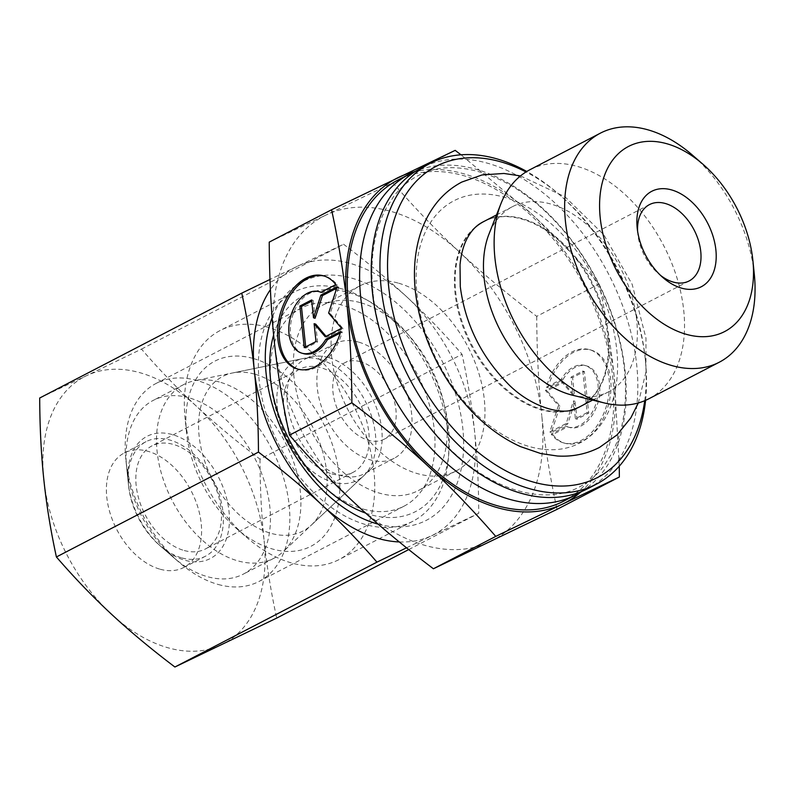 <?xml version="1.0" encoding="UTF-8"?>
<svg xmlns="http://www.w3.org/2000/svg" width="794" height="794" viewBox="0 0 794 794"><rect width="100%" height="100%" fill="white"/><g stroke="black" fill="none" stroke-linecap="round" stroke-linejoin="round"><path stroke-width="0.6" stroke-dasharray="3.97 2.98" d="M587.759 488.647A180.665 117.333 62.6 0 0 636.709 364.982A180.665 117.333 62.6 0 0 487.169 163.107A180.665 117.333 62.6 0 0 421.306 167.951M616.749 349.608A136.508 88.66 -117.4 0 1 529.995 446.714A136.508 88.66 -117.4 0 1 416.999 294.177A136.508 88.66 -117.4 0 1 503.753 197.071A136.508 88.66 -117.4 0 1 616.749 349.608M648.777 398.816A129.045 83.807 62.6 0 0 676.945 277.84A129.045 83.807 62.6 0 0 576.93 166.293A129.045 83.807 62.6 0 0 529.886 169.747M572.573 395.223A104.312 67.748 62.6 0 0 608.472 391.869A104.312 67.748 62.6 0 0 631.24 294.088A104.312 67.748 62.6 0 0 550.391 203.909A104.312 67.748 62.6 0 0 512.368 206.708A104.312 67.748 62.6 0 0 488.965 234.141M480.916 223.104A104.332 67.758 62.6 0 0 455.051 293.175A104.332 67.758 62.6 0 0 576.96 408.156M580.771 406.25A104.332 67.758 62.6 0 0 581.863 405.615A104.332 67.758 62.6 0 0 607.718 335.544A104.332 67.758 62.6 0 0 485.809 220.563A104.332 67.758 62.6 0 0 484.668 221.089M581.823 491.407A180.665 117.333 62.6 0 0 625.096 371.006A180.665 117.333 62.6 0 0 475.556 169.132A180.665 117.333 62.6 0 0 415.629 171.216M563.809 501.074A180.665 117.333 62.6 0 0 603.241 331.713A180.665 117.333 62.6 0 0 463.22 175.534A180.665 117.333 62.6 0 0 397.357 180.377M360.238 302.613A104.312 67.748 62.6 0 0 322.215 305.402A104.312 67.748 62.6 0 0 299.447 403.193A104.312 67.748 62.6 0 0 380.286 493.362A104.312 67.748 62.6 0 0 418.319 490.573A104.312 67.748 62.6 0 0 446.615 419.49A104.312 67.748 62.6 0 0 396.623 323.178A104.312 67.748 62.6 0 0 360.238 302.613M397.983 283.021A104.312 67.748 62.6 0 0 359.95 285.82A104.312 67.748 62.6 0 0 337.182 383.601A104.312 67.748 62.6 0 0 418.031 473.78A104.312 67.748 62.6 0 0 456.064 470.981A104.312 67.748 62.6 0 0 478.832 373.19A104.312 67.748 62.6 0 0 397.983 283.021M341.172 288.659A129.045 83.807 62.6 0 0 294.127 292.113A129.045 83.807 62.6 0 0 265.96 413.088A129.045 83.807 62.6 0 0 365.974 524.645A129.045 83.807 62.6 0 0 413.019 521.182A129.045 83.807 62.6 0 0 448.024 433.246A129.045 83.807 62.6 0 0 386.182 314.106A129.045 83.807 62.6 0 0 341.172 288.659M267.141 327.078A129.045 83.807 62.6 0 0 220.097 330.542A129.045 83.807 62.6 0 0 185.091 418.478A129.045 83.807 62.6 0 0 246.934 537.627A129.045 83.807 62.6 0 0 291.944 563.065A129.045 83.807 62.6 0 0 338.998 559.611A129.045 83.807 62.6 0 0 367.156 438.635A129.045 83.807 62.6 0 0 267.141 327.078M252.829 358.362A104.312 67.748 62.6 0 0 186.501 432.244A104.312 67.748 62.6 0 0 236.493 528.546A104.312 67.748 62.6 0 0 272.878 549.12A104.312 67.748 62.6 0 0 339.167 474.921A104.312 67.748 62.6 0 0 252.829 358.362M637.592 231.114A43.015 27.939 62.6 0 0 637.8 233.922A43.015 27.939 62.6 0 0 658.415 273.632A43.015 27.939 62.6 0 0 660.588 275.419M360.327 361.667A43.015 27.939 62.6 0 0 344.646 362.818A43.015 27.939 62.6 0 0 335.257 403.144A43.015 27.939 62.6 0 0 368.595 440.333A43.015 27.939 62.6 0 0 384.276 439.181A43.015 27.939 62.6 0 0 393.665 398.856A43.015 27.939 62.6 0 0 360.327 361.667M328.359 357.528A64.522 41.903 62.6 0 0 312.082 356.704A64.522 41.903 62.6 0 0 304.836 359.255A64.522 41.903 62.6 0 0 290.753 419.738A64.522 41.903 62.6 0 0 340.755 475.517A64.522 41.903 62.6 0 0 364.277 473.79A64.522 41.903 62.6 0 0 370.54 469.333A64.522 41.903 62.6 0 0 376.485 407.818A64.522 41.903 62.6 0 0 328.359 357.528M358.263 342.006A64.522 41.903 62.6 0 0 334.74 343.733A64.522 41.903 62.6 0 0 320.657 404.225A64.522 41.903 62.6 0 0 370.659 459.994A64.522 41.903 62.6 0 0 394.181 458.267A64.522 41.903 62.6 0 0 408.265 397.784A64.522 41.903 62.6 0 0 358.263 342.006M254.477 374.093A87.102 56.573 62.6 0 0 232.503 372.982A87.102 56.573 62.6 0 0 201.666 450.645A87.102 56.573 62.6 0 0 271.22 533.389A87.102 56.573 62.6 0 0 311.427 525.033A87.102 56.573 62.6 0 0 319.456 441.98A87.102 56.573 62.6 0 0 254.477 374.093M536.724 316.349C536.903 352.506 538.58 385.566 541.756 415.52A182.809 118.723 62.6 0 0 459.666 252.194A182.809 118.723 62.6 0 0 390.44 211.244A182.809 118.723 62.6 0 0 325.917 215.075L392.832 182.729C415.024 208.306 437.296 231.461 459.666 252.194C481.978 272.957 507.664 294.346 536.724 316.349L599.073 283.994C576.891 258.417 554.609 235.262 532.238 214.529L460.996 154.81M269.226 242.12L325.917 215.075A182.809 118.723 62.6 0 0 274.258 341.281A182.809 118.723 62.6 0 0 356.347 504.597A182.809 118.723 62.6 0 0 425.574 545.557A182.809 118.723 62.6 0 0 490.097 541.716A182.809 118.723 62.6 0 0 541.756 415.52C544.873 445.503 549.964 476.787 557.011 509.371M619.251 466.217L614.328 377.845A182.809 118.723 62.6 0 0 532.238 214.529A182.809 118.723 62.6 0 0 463.011 173.568A182.809 118.723 62.6 0 0 414.121 171.851M606.626 405.317A48.394 31.492 105.5 0 1 563.532 442.873A48.394 31.492 105.5 0 1 551.244 434.07L566.092 426.368A31.939 20.783 -74.5 0 0 567.928 427.023A31.939 20.783 -74.5 0 0 596.076 403.243A31.939 20.783 -74.5 0 0 586.855 366.123A31.939 20.783 -74.5 0 0 585.009 365.468A31.939 20.783 -74.5 0 0 561.159 379.463L546.312 387.164A48.394 31.492 105.5 0 1 589.406 349.618A48.394 31.492 105.5 0 1 606.626 405.317M552.813 434.507A48.394 31.492 -74.5 0 0 565.1 443.31A48.394 31.492 -74.5 0 0 608.204 405.754A48.394 31.492 -74.5 0 0 590.984 350.055A48.394 31.492 -74.5 0 0 547.88 387.601L562.738 379.899A31.939 20.783 105.5 0 1 586.587 365.905A31.939 20.783 105.5 0 1 588.423 366.56A31.939 20.783 105.5 0 1 597.644 403.68A31.939 20.783 105.5 0 1 569.506 427.46A31.939 20.783 105.5 0 1 567.66 426.805L552.813 434.507L551.244 434.07M562.738 379.899L561.159 379.463M320.925 292.331L322.503 292.768L337.351 285.056A48.394 31.492 -74.5 0 0 325.064 276.252A48.394 31.492 -74.5 0 0 324.27 276.054M303.576 353.658A31.939 20.783 105.5 0 1 301.74 353.002A31.939 20.783 105.5 0 1 292.52 315.883A31.939 20.783 105.5 0 1 320.657 292.103M321.104 292.232A31.939 20.783 105.5 0 1 322.503 292.768M298.395 369.279A48.394 31.492 -74.5 0 0 299.179 369.508A48.394 31.492 -74.5 0 0 342.283 331.961L340.259 333.004M340.705 331.525L342.283 331.961M337.192 286.684L338.76 287.12L336.696 288.192M315.079 318.255L313.203 300.39L311.754 301.144M311.625 299.953L313.203 300.39M305.69 346.899L305.809 348.09L317.57 341.986L315.694 324.121M304.241 347.653L305.809 348.09M316.002 341.549L317.57 341.986M326.066 336.319L326.8 337.192L343.137 328.716L330.195 313.501L338.76 287.12M325.232 336.755L326.8 337.192M341.559 328.279L343.137 328.716M328.627 313.064L330.195 313.501M335.773 284.619L337.351 285.056M587.143 412.632L575.392 418.736L573.516 400.871L566.162 423.53L549.825 432.005L558.39 405.625L545.458 390.41L561.785 381.934L572.891 395.005L571.015 377.14L582.776 371.046L587.143 412.632L588.721 413.069L584.354 371.483L572.593 377.577L574.469 395.442L563.363 382.371L547.026 390.847L559.969 406.062L551.403 432.442L567.73 423.966L575.084 401.307L576.96 419.172L588.721 413.069M576.96 419.172L575.392 418.736M575.084 401.307L573.516 400.871M567.73 423.966L566.162 423.53M551.403 432.442L549.825 432.005M559.969 406.062L558.39 405.625M547.026 390.847L545.458 390.41M563.363 382.371L561.785 381.934M574.469 395.442L572.891 395.005M572.593 377.577L571.015 377.14M584.354 371.483L582.776 371.046M567.66 426.805L566.092 426.368M547.88 387.601L546.312 387.164M392.832 182.729L455.18 150.364M580.434 492.27A182.809 118.723 62.6 0 0 614.328 377.845C611.211 347.861 606.12 316.578 599.073 283.994M645.591 400.345A180.665 117.333 62.6 0 0 645.472 361.012A180.665 117.333 62.6 0 0 558.897 194.212A180.665 117.333 62.6 0 0 526.799 171.484M644.728 400.712A175.285 113.84 62.6 0 0 645.165 358.015A175.285 113.84 62.6 0 0 561.169 196.187A175.285 113.84 62.6 0 0 526.005 171.97M754.3 274.277A129.045 83.807 62.6 0 0 692.457 155.138M219.303 381.983A97.861 63.55 62.6 0 0 194.619 380.733A97.861 63.55 62.6 0 0 183.622 384.604A97.861 63.55 62.6 0 0 162.264 476.35A97.861 63.55 62.6 0 0 238.111 560.941A97.861 63.55 62.6 0 0 273.791 558.321A97.861 63.55 62.6 0 0 283.279 551.562A97.861 63.55 62.6 0 0 292.291 458.257A97.861 63.55 62.6 0 0 219.303 381.983M319.913 359.424A67.103 43.581 62.6 0 0 302.98 358.56A67.103 43.581 62.6 0 0 279.22 418.388A67.103 43.581 62.6 0 0 332.805 482.137A67.103 43.581 62.6 0 0 363.781 475.705A67.103 43.581 62.6 0 0 369.964 411.719A67.103 43.581 62.6 0 0 319.913 359.424M188.853 397.784A97.861 63.55 62.6 0 0 153.182 400.414A97.861 63.55 62.6 0 0 126.633 467.1A97.861 63.55 62.6 0 0 173.529 557.448A97.861 63.55 62.6 0 0 207.661 576.742A97.861 63.55 62.6 0 0 243.341 574.122A97.861 63.55 62.6 0 0 264.7 482.385A97.861 63.55 62.6 0 0 188.853 397.784M172.05 434.507A68.82 44.702 62.6 0 0 128.291 483.248A68.82 44.702 62.6 0 0 161.271 546.798A68.82 44.702 62.6 0 0 185.28 560.365A68.82 44.702 62.6 0 0 229.019 511.415A68.82 44.702 62.6 0 0 172.05 434.507M331.942 473.879A58.071 37.715 62.6 0 0 353.112 472.321A58.071 37.715 62.6 0 0 365.786 417.882A58.071 37.715 62.6 0 0 320.776 367.682A58.071 37.715 62.6 0 0 299.606 369.24A58.071 37.715 62.6 0 0 286.932 423.678A58.071 37.715 62.6 0 0 331.942 473.879M184.248 550.53A58.071 37.715 62.6 0 0 205.418 548.982A58.071 37.715 62.6 0 0 218.092 494.543A58.071 37.715 62.6 0 0 173.082 444.342A58.071 37.715 62.6 0 0 151.912 445.9A58.071 37.715 62.6 0 0 139.238 500.339A58.071 37.715 62.6 0 0 184.248 550.53M181.965 557.944A64.522 41.903 62.6 0 0 205.487 556.207A64.522 41.903 62.6 0 0 219.571 495.724A64.522 41.903 62.6 0 0 169.559 439.945A64.522 41.903 62.6 0 0 146.036 441.672A64.522 41.903 62.6 0 0 128.539 485.65A64.522 41.903 62.6 0 0 159.455 545.22A64.522 41.903 62.6 0 0 181.965 557.944M160.19 569.238A64.522 41.903 62.6 0 0 183.712 567.511A64.522 41.903 62.6 0 0 197.795 507.029A64.522 41.903 62.6 0 0 147.783 451.25A64.522 41.903 62.6 0 0 124.261 452.977A64.522 41.903 62.6 0 0 110.177 513.47A64.522 41.903 62.6 0 0 160.19 569.238M218.241 584.483A111.577 72.462 62.6 0 0 258.923 581.496A111.577 72.462 62.6 0 0 283.279 476.886A111.577 72.462 62.6 0 0 196.793 380.435A111.577 72.462 62.6 0 0 156.12 383.423A111.577 72.462 62.6 0 0 125.849 459.458A111.577 72.462 62.6 0 0 179.325 562.48A111.577 72.462 62.6 0 0 218.241 584.483M363.394 509.143A111.577 72.462 62.6 0 0 404.077 506.155A111.577 72.462 62.6 0 0 428.432 401.546A111.577 72.462 62.6 0 0 341.946 305.094A111.577 72.462 62.6 0 0 301.273 308.082A111.577 72.462 62.6 0 0 271.002 384.117A111.577 72.462 62.6 0 0 324.478 487.139A111.577 72.462 62.6 0 0 363.394 509.143M365.637 513.103A121.7 79.033 62.6 0 0 371.195 514.849A121.7 79.033 62.6 0 0 448.541 428.284A121.7 79.033 62.6 0 0 347.812 292.301A121.7 79.033 62.6 0 0 273.622 334.989M378.093 524.109A134.424 87.3 62.6 0 0 462.753 427.847A134.424 87.3 62.6 0 0 351.543 278.089A134.424 87.3 62.6 0 0 272.124 317.709M259.995 459.15C260.104 488.3 261.484 515.524 264.134 540.813A150.552 97.771 62.6 0 0 196.535 406.31A150.552 97.771 62.6 0 0 139.516 372.584A150.552 97.771 62.6 0 0 86.387 375.751L141.491 349.102C159.346 369.736 177.687 388.802 196.535 406.31C215.392 423.817 236.543 441.424 259.995 459.15L462.039 354.283C444.193 333.649 425.842 314.583 407.004 297.065C388.147 279.567 366.987 261.96 343.544 244.234L269.99 279.458M39.7 398.012L86.387 375.751A150.552 97.771 62.6 0 0 43.839 479.675A150.552 97.771 62.6 0 0 111.448 614.179A150.552 97.771 62.6 0 0 168.457 647.904A150.552 97.771 62.6 0 0 221.595 644.748A150.552 97.771 62.6 0 0 264.134 540.813C266.804 566.092 270.992 591.858 276.699 618.099M408.741 549.567L478.752 513.232C478.633 484.082 477.254 456.858 474.604 431.569A150.552 97.771 62.6 0 0 407.004 297.065A150.552 97.771 62.6 0 0 349.995 263.34A150.552 97.771 62.6 0 0 296.857 266.506A150.552 97.771 62.6 0 0 270.407 289.641M406.538 547.8L478.752 513.232M141.491 349.102L343.544 244.234M399.313 541.945A150.552 97.771 62.6 0 0 432.065 535.503A150.552 97.771 62.6 0 0 474.604 431.569C471.944 406.29 467.755 380.524 462.039 354.283M581.863 405.615L580.166 406.568A104.312 67.748 62.6 0 0 608.432 335.157A104.312 67.748 62.6 0 0 522.085 218.608A104.312 67.748 62.6 0 0 484.062 221.397L485.809 220.563M475.487 227.213A104.312 67.748 62.6 0 0 455.796 292.807A104.312 67.748 62.6 0 0 542.133 409.357A104.312 67.748 62.6 0 0 570.479 410.23M373.001 292.778C369.796 259.559 373.984 231.739 385.566 209.298L393.457 196.763C400.394 187.622 408.563 180.615 417.981 175.732C452.56 156.567 507.713 172.07 552.167 218.231C590.994 257.405 619.221 316.687 624.451 369.845C627.657 403.064 623.469 430.884 611.886 453.314L603.996 465.86C597.068 475.001 588.89 482.008 579.481 486.891C544.892 506.056 489.739 490.543 445.285 444.392C406.459 405.208 378.232 345.936 373.001 292.778M512.368 206.708L496.508 214.936M359.95 285.82L322.215 305.402M294.127 292.113L220.097 330.542M236.493 528.546L246.934 537.627M186.501 432.244L185.091 418.478M658.415 273.632L662.95 277.582M637.8 233.922L637.185 227.938M649.462 204.604L344.646 362.818M334.74 343.733L304.836 359.255M312.082 356.704L232.503 372.982M520.497 175.921L564.991 196.783L603.827 234.806L632.153 284.312L645.959 338.135L645.929 372.168L638.326 402.945M563.532 442.873L565.1 443.31M585.009 365.468L586.587 365.905M299.179 369.508L297.601 369.071M325.064 276.252L323.486 275.816M567.928 427.023L569.506 427.46M589.406 349.618L590.984 350.055M370.54 469.333L311.427 525.033M394.181 458.267L364.277 473.79M689.103 280.967L384.276 439.181M413.019 521.182L338.998 559.611M396.623 323.178L386.182 314.106M446.615 419.49L448.024 433.246M456.064 470.981L418.319 490.573M561.169 196.187L558.897 194.212M645.165 358.015L645.472 361.012M608.472 391.869L592.612 400.107M302.98 358.56L194.619 380.733M183.622 384.604L153.182 400.414M161.271 546.798L173.529 557.448M128.291 483.248L126.633 467.1M353.112 472.321L205.418 548.982M299.606 369.24L151.912 445.9M273.791 558.321L243.341 574.122M363.781 475.705L283.279 551.562M205.487 556.207L183.712 567.511M404.077 506.155L258.923 581.496M324.478 487.139L328.746 490.851M271.002 384.117L270.426 378.49M301.273 308.082L156.12 383.423M159.455 545.22L179.325 562.48M128.539 485.65L125.849 459.458M146.036 441.672L124.261 452.977"/><path stroke-width="1.19" d="M526.799 171.484A180.665 117.333 62.6 0 0 495.883 158.582A180.665 117.333 62.6 0 0 430.011 163.425L421.306 167.951A180.665 117.333 62.6 0 0 372.356 291.616A180.665 117.333 62.6 0 0 521.896 493.491A180.665 117.333 62.6 0 0 587.759 488.647L596.473 484.122A180.665 117.333 62.6 0 0 645.591 400.345M702.898 164.209L692.457 155.138A129.045 83.807 62.6 0 0 647.447 129.69A129.045 83.807 62.6 0 0 600.403 133.144A129.045 83.807 62.6 0 0 572.236 254.12A129.045 83.807 62.6 0 0 672.25 365.677A129.045 83.807 62.6 0 0 719.295 362.213A129.045 83.807 62.6 0 0 754.3 274.277L752.891 260.511A104.312 67.748 62.6 0 0 702.898 164.209A104.312 67.748 62.6 0 0 666.513 143.645A104.312 67.748 62.6 0 0 600.224 217.834A104.312 67.748 62.6 0 0 686.562 334.393A104.312 67.748 62.6 0 0 752.891 260.511M600.403 133.144L529.886 169.747A129.045 83.807 62.6 0 0 500.935 203.681A129.045 83.807 62.6 0 0 601.733 402.28A129.045 83.807 62.6 0 0 604.373 402.965A129.045 83.807 62.6 0 0 648.777 398.816L719.295 362.213M500.935 203.681L488.965 234.141A104.312 67.748 62.6 0 0 570.439 394.668A104.312 67.748 62.6 0 0 572.573 395.223L604.373 402.965M484.668 221.089A104.332 67.758 62.6 0 0 480.916 223.104C476.003 225.943 471.686 230.558 467.964 236.949C463.835 244.086 461.185 253.336 460.024 264.71L460.282 286.614C465.016 323.227 480.559 355.246 506.919 382.668C529.787 407.014 563.323 416.562 576.96 408.156A104.332 67.758 62.6 0 0 580.771 406.25M430.011 163.425A180.665 117.333 62.6 0 0 390.579 332.795A180.665 117.333 62.6 0 0 530.6 488.965A180.665 117.333 62.6 0 0 596.473 484.122M526.005 171.97A175.285 113.84 62.6 0 0 500.022 161.619A175.285 113.84 62.6 0 0 388.633 286.306A175.285 113.84 62.6 0 0 533.717 482.166A175.285 113.84 62.6 0 0 644.728 400.712M415.629 171.216A180.665 117.333 62.6 0 0 409.694 173.975A180.665 117.333 62.6 0 0 360.744 297.641A180.665 117.333 62.6 0 0 510.284 499.515A180.665 117.333 62.6 0 0 576.146 494.672A180.665 117.333 62.6 0 0 581.823 491.407M409.694 173.975L397.357 180.377A180.665 117.333 62.6 0 0 357.925 349.747A180.665 117.333 62.6 0 0 497.947 505.917A180.665 117.333 62.6 0 0 563.809 501.074L576.146 494.672M660.588 275.419A43.015 27.939 62.6 0 0 673.421 282.118A43.015 27.939 62.6 0 0 689.103 280.967A43.015 27.939 62.6 0 0 698.492 240.642A43.015 27.939 62.6 0 0 665.154 203.453A43.015 27.939 62.6 0 0 649.462 204.604A43.015 27.939 62.6 0 0 637.592 231.114M681.709 288.182A53.764 34.916 -117.4 0 1 662.95 277.582A53.764 34.916 -117.4 0 1 637.185 227.938A53.764 34.916 -117.4 0 1 671.377 189.855A53.764 34.916 -117.4 0 1 715.88 249.931A53.764 34.916 -117.4 0 1 681.709 288.182M619.36 477.005L557.011 509.371L433.405 568.762C404.344 546.748 378.659 525.36 356.347 504.597C333.976 483.864 311.705 460.709 289.512 435.132C282.466 402.548 277.384 371.264 274.258 341.281C271.082 311.327 269.404 278.267 269.226 242.12L331.574 209.755C338.631 242.339 343.713 273.622 346.839 303.606C350.015 333.559 351.692 366.62 351.861 402.776C380.922 424.78 406.607 446.168 428.929 466.932A182.809 118.723 62.6 0 0 498.156 507.882A182.809 118.723 62.6 0 0 562.668 504.051L619.36 477.005L619.251 466.217M460.996 154.81L455.18 150.364L331.574 209.755M414.121 171.851A182.809 118.723 62.6 0 0 398.499 177.409A182.809 118.723 62.6 0 0 346.839 303.606A182.809 118.723 62.6 0 0 428.929 466.932C451.29 487.665 473.571 510.82 495.754 536.397L562.668 504.051A182.809 118.723 62.6 0 0 580.434 492.27M320.925 292.331A31.939 20.783 -74.5 0 0 319.089 291.666A31.939 20.783 -74.5 0 0 290.941 315.446A31.939 20.783 -74.5 0 0 300.162 352.566A31.939 20.783 -74.5 0 0 302.008 353.221A31.939 20.783 -74.5 0 0 325.858 339.227L340.705 331.525A48.394 31.492 105.5 0 1 297.601 369.071A48.394 31.492 105.5 0 1 280.381 313.372A48.394 31.492 105.5 0 1 323.486 275.816A48.394 31.492 105.5 0 1 335.773 284.619L320.925 292.331M319.089 291.666L320.657 292.103A31.939 20.783 105.5 0 1 321.104 292.232M324.27 276.054A48.394 31.492 -74.5 0 0 281.959 313.809A48.394 31.492 -74.5 0 0 298.395 369.279M336.696 288.192L322.433 295.596L315.079 318.255L313.501 317.818L320.855 295.16L337.192 286.684L328.627 313.064L341.559 328.279L325.232 336.755L314.116 323.684L316.002 341.549L304.241 347.653L299.864 306.057L311.625 299.953L313.501 317.818M320.855 295.16L322.433 295.596M311.754 301.144L301.442 306.494L305.69 346.899M299.864 306.057L301.442 306.494M314.116 323.684L315.694 324.121L326.066 336.319M340.259 333.004L327.426 339.663A31.939 20.783 105.5 0 1 303.576 353.658L302.008 353.221M325.858 339.227L327.426 339.663M433.405 568.762L495.754 536.397M289.512 435.132L351.861 402.776M272.124 317.709A134.424 87.3 62.6 0 0 377.378 523.911A134.424 87.3 62.6 0 0 378.093 524.109M408.741 549.567L276.699 618.099L174.908 667.01C151.456 649.294 130.305 631.677 111.448 614.179C92.6 596.671 74.259 577.595 56.404 556.971C50.697 530.72 46.509 504.954 43.839 479.675C41.189 454.386 39.809 427.162 39.7 398.012L241.753 293.145C247.46 319.387 251.648 345.152 254.318 370.431C256.958 395.72 258.348 422.944 258.457 452.094C281.9 469.82 303.06 487.427 321.917 504.934A150.552 97.771 62.6 0 0 378.927 538.66A150.552 97.771 62.6 0 0 399.313 541.945M270.407 289.641A150.552 97.771 62.6 0 0 254.318 370.431A150.552 97.771 62.6 0 0 321.917 504.934C340.755 522.442 359.106 541.508 376.952 562.142L406.538 547.8M174.908 667.01L376.952 562.142M269.99 279.458L241.753 293.145M56.404 556.971L258.457 452.094M273.622 334.989A121.7 79.033 62.6 0 0 270.426 378.49A121.7 79.033 62.6 0 0 328.746 490.851A121.7 79.033 62.6 0 0 365.637 513.103M496.508 214.936L484.062 221.397A104.312 67.748 62.6 0 0 475.487 227.213M570.479 410.23A104.312 67.748 62.6 0 0 580.166 406.568L592.612 400.107M638.326 402.945L630.803 417.922L617.017 434.933L599.52 447.409C586.498 454.059 572.424 456.927 557.289 456.004L540.724 453.533L520.398 446.575C496.458 435.569 475.308 418.031 456.947 393.943C433.564 362.54 419.698 328.339 415.361 291.329C413.595 274.575 414.359 258.735 417.664 243.818C420.294 231.997 424.562 221.278 430.457 211.651C438.417 198.748 448.868 188.883 461.8 182.064L482.067 174.938L503.912 173.459L520.497 175.921"/></g></svg>
